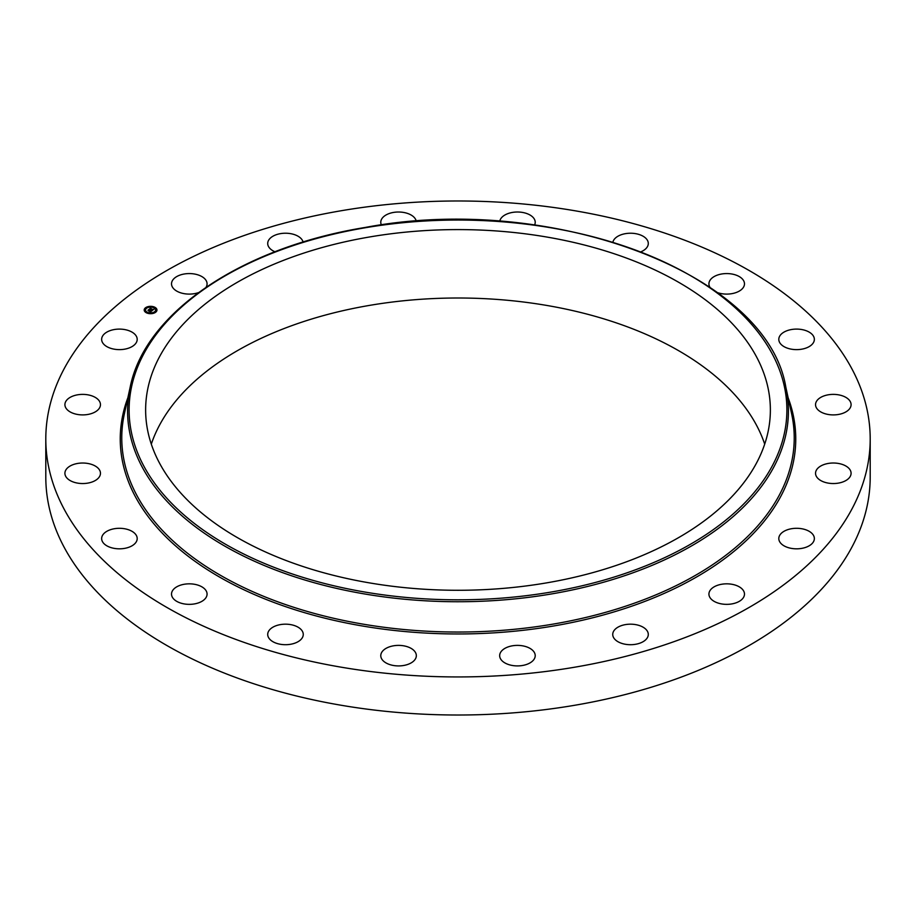 <?xml version="1.0" encoding="UTF-8"?>
<svg xmlns="http://www.w3.org/2000/svg" width="916" height="916" viewBox="0 0 916 916"><rect width="100%" height="100%" fill="white"/><g stroke="black" fill="none" stroke-linecap="round" stroke-linejoin="round"><path stroke-width="1.37" d="M206.363 591.209A17.77 10.259 180 0 1 207.073 594.095A17.77 10.259 180 0 1 191.833 604.251A17.77 10.259 180 0 1 172.242 596.98A17.77 10.259 180 0 1 171.521 594.095A17.77 10.259 180 0 1 186.772 583.939A17.77 10.259 180 0 1 206.363 591.209M870.2 438.959L870.2 477.041A412.2 237.977 180 0 1 574.046 705.389A412.2 237.977 180 0 1 45.8 477.041L45.8 438.959A412.2 237.977 180 0 1 341.954 210.611A412.2 237.977 180 0 1 870.2 438.959A412.2 237.977 180 0 1 574.046 667.317A412.2 237.977 180 0 1 45.8 438.959M151.3 444.145A312.367 180.349 180 0 1 370.053 305.303A312.367 180.349 180 0 1 764.7 444.145M545.947 582.988A312.367 180.349 180 0 1 145.633 409.933A312.367 180.349 180 0 1 370.053 236.889A312.367 180.349 180 0 1 770.367 409.933A312.367 180.349 180 0 1 545.947 582.988M778.806 339.069A17.77 10.259 180 0 1 796.84 329.096A17.77 10.259 180 0 1 814.358 339.367A17.77 10.259 180 0 1 814.347 339.653A17.77 10.259 180 0 1 796.325 349.626A17.77 10.259 180 0 1 778.806 339.367A17.77 10.259 180 0 1 778.806 339.069M99.42 476.732A17.77 10.259 180 0 1 79.646 483.396A17.77 10.259 180 0 1 64.91 473.286A17.77 10.259 180 0 1 65.941 469.828A17.77 10.259 180 0 1 85.715 463.175A17.77 10.259 180 0 1 100.462 473.286A17.77 10.259 180 0 1 99.42 476.732M816.58 401.197A17.77 10.259 180 0 1 836.354 394.533A17.77 10.259 180 0 1 851.09 404.643A17.77 10.259 180 0 1 850.059 408.089A17.77 10.259 180 0 1 830.285 414.753A17.77 10.259 180 0 1 815.538 404.643A17.77 10.259 180 0 1 816.58 401.197M96.752 410.918A17.77 10.259 180 0 1 76.944 414.353A17.77 10.259 180 0 1 64.91 404.643A17.77 10.259 180 0 1 68.608 398.38A17.77 10.259 180 0 1 88.417 394.933A17.77 10.259 180 0 1 100.462 404.643A17.77 10.259 180 0 1 96.752 410.918M819.248 467.011A17.77 10.259 180 0 1 839.056 463.565A17.77 10.259 180 0 1 851.09 473.286A17.77 10.259 180 0 1 847.392 479.549A17.77 10.259 180 0 1 827.583 482.995A17.77 10.259 180 0 1 815.538 473.286A17.77 10.259 180 0 1 819.248 467.011M129.454 347.84A17.77 10.259 180 0 1 111.122 348.435A17.77 10.259 180 0 1 101.642 339.367A17.77 10.259 180 0 1 109.393 330.894A17.77 10.259 180 0 1 127.713 330.287A17.77 10.259 180 0 1 137.194 339.367A17.77 10.259 180 0 1 129.454 347.84M786.546 530.089A17.77 10.259 180 0 1 804.878 529.482A17.77 10.259 180 0 1 814.358 538.562A17.77 10.259 180 0 1 806.607 547.035A17.77 10.259 180 0 1 788.287 547.642A17.77 10.259 180 0 1 778.806 538.562A17.77 10.259 180 0 1 786.546 530.089M198.509 292.616A17.77 10.259 180 0 1 194.306 293.681A17.77 10.259 180 0 1 171.521 283.834A17.77 10.259 180 0 1 184.299 273.987A17.77 10.259 180 0 1 207.073 283.834A17.77 10.259 180 0 1 206.054 287.269M721.693 584.248A17.77 10.259 180 0 1 744.479 594.095A17.77 10.259 180 0 1 731.701 603.942A17.77 10.259 180 0 1 708.927 594.095A17.77 10.259 180 0 1 721.693 584.248M274.983 251.774A17.77 10.259 180 0 1 267.712 243.484A17.77 10.259 180 0 1 285.998 233.225A17.77 10.259 180 0 1 303.093 242.076M631.021 624.185A17.77 10.259 180 0 1 648.288 634.445A17.77 10.259 180 0 1 630.002 644.704A17.77 10.259 180 0 1 612.735 634.445A17.77 10.259 180 0 1 631.021 624.185M381.4 224.97A17.77 10.259 180 0 1 380.781 222.279A17.77 10.259 180 0 1 404.529 212.615A17.77 10.259 180 0 1 416.253 221.294M523.425 645.986A17.77 10.259 180 0 1 535.219 655.65A17.77 10.259 180 0 1 511.471 665.314A17.77 10.259 180 0 1 499.667 655.65A17.77 10.259 180 0 1 523.425 645.986M499.747 221.294A17.77 10.259 180 0 1 510.372 212.856A17.77 10.259 180 0 1 528.303 214.149A17.77 10.259 180 0 1 535.219 222.279A17.77 10.259 180 0 1 534.601 224.97M409.418 647.52A17.77 10.259 180 0 1 416.333 655.65A17.77 10.259 180 0 1 406.395 664.867A17.77 10.259 180 0 1 387.697 663.779A17.77 10.259 180 0 1 380.781 655.65A17.77 10.259 180 0 1 390.708 646.444A17.77 10.259 180 0 1 409.418 647.52M612.907 242.076A17.77 10.259 180 0 1 626.452 233.5A17.77 10.259 180 0 1 645.196 237.691A17.77 10.259 180 0 1 648.288 243.484A17.77 10.259 180 0 1 641.017 251.774M300.162 628.651A17.77 10.259 180 0 1 303.265 634.445A17.77 10.259 180 0 1 290.738 644.246A17.77 10.259 180 0 1 270.804 640.227A17.77 10.259 180 0 1 267.712 634.445A17.77 10.259 180 0 1 280.239 624.632A17.77 10.259 180 0 1 300.162 628.651M709.946 287.269A17.77 10.259 180 0 1 709.637 286.719A17.77 10.259 180 0 1 708.927 283.834A17.77 10.259 180 0 1 724.167 273.678A17.77 10.259 180 0 1 743.758 280.937A17.77 10.259 180 0 1 744.479 283.834A17.77 10.259 180 0 1 735.433 292.776A17.77 10.259 180 0 1 717.491 292.616M137.194 538.86A17.77 10.259 180 0 1 119.16 548.821A17.77 10.259 180 0 1 101.642 538.562A17.77 10.259 180 0 1 101.653 538.264A17.77 10.259 180 0 1 119.675 528.303A17.77 10.259 180 0 1 137.194 538.562A17.77 10.259 180 0 1 137.194 538.86M154.323 307.032A6.378 3.687 180 0 1 156.957 310.009A6.378 3.687 180 0 1 153.476 313.295A6.378 3.687 180 0 1 146.823 312.986A6.378 3.687 180 0 1 144.201 310.009A6.378 3.687 180 0 1 147.682 306.734A6.378 3.687 180 0 1 154.323 307.032M156.945 310.169A6.378 3.687 0 0 0 154.323 307.352A6.378 3.687 0 0 0 154.312 307.341M153.774 307.146A6.378 3.687 0 0 0 150.029 306.654M149.411 306.917L150.075 306.757L149.297 306.757A6.378 3.687 0 0 0 145.827 307.868M145.69 308.234L146.354 308.074L145.575 308.074A6.378 3.687 0 0 0 144.201 310.169M145.564 310.169A5.027 2.897 0 0 0 145.552 310.329A5.027 2.897 0 0 0 147.155 312.448M147.613 312.665A5.027 2.897 0 0 0 147.625 312.677A5.027 2.897 0 0 0 151.094 313.215M151.793 313.135A5.027 2.897 0 0 0 154.815 311.875M154.919 311.784A5.027 2.897 0 0 0 155.594 310.329A5.027 2.897 0 0 0 155.594 310.169M146.949 312.825L147.613 312.677L146.835 312.677M145.575 308.394L146.239 308.555M153.648 307.501L153.544 307.673A5.027 2.897 180 0 1 155.594 310.009A5.027 2.897 180 0 1 152.858 312.596A5.027 2.897 180 0 1 147.625 312.356A5.027 2.897 180 0 1 145.552 310.009A5.027 2.897 180 0 1 148.3 307.421A5.027 2.897 180 0 1 153.533 307.661L154.312 307.352L153.544 307.352M152.113 310.661L151.701 310.203L152.732 309.929L149.869 308.932L150.613 308.337L153.064 309.642L154.06 309.093L152.113 310.661M152.045 310.192L149.48 309.013L150.316 308.349L149.629 308.967L152.056 310.192M151.964 310.776L150.27 312.127L149.858 311.635L151.232 311.131L150.178 310.696L151.003 311.165L150.419 311.566L150.911 311.165L148.346 310.18L149.148 309.539L151.964 310.776M150.213 310.535L148.793 310.146M149.709 311.429L148.736 311.028L149.709 311.429M149.319 310.913L147.911 310.261L148.964 309.505L148.06 310.215L149.319 310.913M151.461 310.833L150.499 310.432M152.972 309.837L150.316 308.898M150.613 308.337L150.648 308.955M154.964 312.127L155.571 311.944L154.964 312.127M151.243 313.444L151.85 313.261L151.243 313.673M144.717 310.707L145.335 310.524L144.717 310.707M156.43 309.31L155.823 309.494L156.43 309.31M365.404 227.729A328.89 189.887 180 0 1 773.585 356.473A328.89 189.887 180 0 1 550.596 592.137A328.89 189.887 180 0 1 142.415 463.393A328.89 189.887 180 0 1 365.404 227.729M551.02 594.026A330.413 190.768 180 0 1 130.164 387.193L124.393 413.711A336.229 194.123 180 0 0 552.669 624.185A336.229 194.123 180 0 0 791.607 413.711L785.836 387.193A330.413 190.768 180 0 1 551.02 594.026M788.149 397.807A337.752 195.005 180 0 1 553.092 626.075A337.752 195.005 180 0 1 127.851 397.807M785.836 387.193C767.23 273.529 551.478 192.211 365.14 227.466C241.435 247.526 144.877 312.814 130.164 387.193"/></g></svg>

